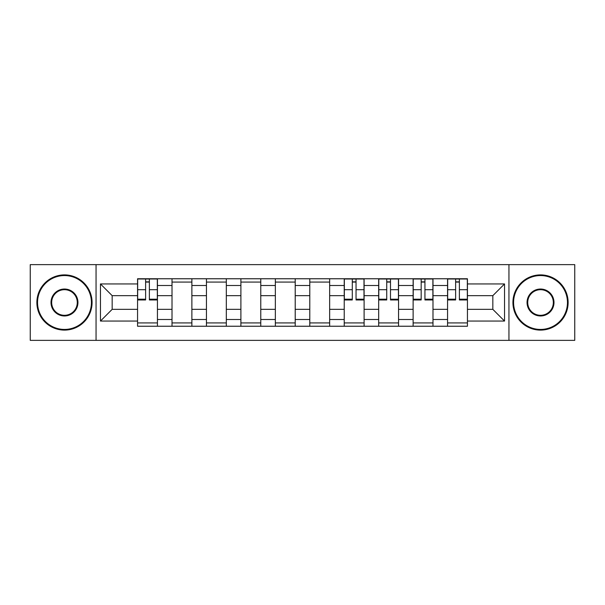 <?xml version="1.0" encoding="UTF-8"?>
<svg xmlns="http://www.w3.org/2000/svg" width="605" height="605" viewBox="0 0 605 605"><rect width="100%" height="100%" fill="white"/><g stroke="black" fill="none" stroke-linecap="round" stroke-linejoin="round"><path stroke-width="0.91" d="M508.949 340.365L574.75 340.365L574.75 264.635L30.25 264.635L30.25 340.365L508.949 340.365L508.949 264.635M172.009 326.239L172.009 285.499L157.436 285.499L157.436 326.239M157.436 285.499L157.436 278.761M172.009 285.499L172.009 278.761M191.876 278.761L191.876 326.239M206.449 326.239L206.449 278.761M226.323 278.761L226.323 326.239M240.896 326.239L240.896 278.761M260.77 278.761L260.77 326.239M275.343 326.239L275.343 278.761M295.21 278.761L295.21 326.239M309.79 326.239L309.79 278.761M329.657 278.761L329.657 326.239M344.23 326.239L344.23 278.761M364.104 278.761L364.104 326.239M378.677 326.239L378.677 278.761M398.551 278.761L398.551 326.239M413.124 326.239L413.124 278.761M432.991 278.761L432.991 326.239M447.564 326.239L447.564 278.761M447.564 309.344L432.991 309.344M413.124 309.344L398.551 309.344M378.677 309.344L364.104 309.344M344.23 309.344L329.657 309.344M309.79 309.344L295.21 309.344M275.343 309.344L260.77 309.344M240.896 309.344L226.323 309.344M206.449 309.344L191.876 309.344M172.009 309.344L157.436 309.344M447.564 295.656L432.991 295.656M413.124 295.656L398.551 295.656M378.677 295.656L364.104 295.656M344.23 295.656L329.657 295.656M309.79 295.656L295.21 295.656M275.343 295.656L260.77 295.656M240.896 295.656L226.323 295.656M206.449 295.656L191.876 295.656M172.009 295.656L157.436 295.656M112.167 309.344L137.562 309.344L137.562 295.656L112.167 295.656L112.167 309.344L100.468 321.051L100.468 283.949L137.562 283.949L137.562 295.656M467.438 295.656L467.438 309.344L492.833 309.344L492.833 295.656L467.438 295.656L467.438 278.761L137.562 278.761L137.562 283.949M467.438 283.949L504.532 283.949L504.532 321.051L467.438 321.051L467.438 309.344M137.562 309.344L137.562 326.239L467.438 326.239L467.438 321.051M137.562 321.051L100.468 321.051M96.051 340.365L96.051 264.635M157.436 322.926L137.562 322.926M145.616 282.074L149.375 282.074M191.876 322.926L172.009 322.926M172.009 282.074L191.876 282.074M226.323 322.926L206.449 322.926M206.449 282.074L226.323 282.074M260.77 322.926L240.896 322.926M240.896 282.074L260.77 282.074M295.21 322.926L275.343 322.926M275.343 282.074L295.21 282.074M329.657 322.926L309.79 322.926M309.79 282.074L329.657 282.074M364.104 322.926L344.23 322.926M352.291 282.074L356.043 282.074M398.551 322.926L378.677 322.926M386.739 282.074L390.49 282.074M432.991 322.926L413.124 322.926M421.178 282.074L424.937 282.074M467.438 322.926L447.564 322.926M455.625 282.074L459.384 282.074M100.468 283.949L112.167 295.656M492.833 309.344L504.532 321.051M492.833 295.656L504.532 283.949M149.375 299.959L149.375 278.988L157.323 278.988L157.323 299.959L149.375 299.959M145.616 281.854L149.375 281.854M145.616 278.988L137.668 278.988L137.668 299.959L145.616 299.959L145.616 278.988L149.375 278.988M64.478 329.438A26.938 26.938 0 0 0 91.415 302.5A26.938 26.938 0 0 0 64.478 275.562A26.938 26.938 0 0 0 37.54 302.5A26.938 26.938 0 0 0 64.478 329.438M64.478 274.897A27.603 27.603 0 0 1 92.073 302.5A27.603 27.603 0 0 1 64.478 330.103A27.603 27.603 0 0 1 36.875 302.5A27.603 27.603 0 0 1 64.478 274.897M64.478 315.969A13.469 13.469 0 0 1 51.009 302.5A13.469 13.469 0 0 1 64.478 289.031A13.469 13.469 0 0 1 77.947 302.5A13.469 13.469 0 0 1 64.478 315.969M64.478 289.697A12.803 12.803 0 0 0 51.667 302.5A12.803 12.803 0 0 0 64.478 315.303A12.803 12.803 0 0 0 77.281 302.5A12.803 12.803 0 0 0 64.478 289.697M540.522 329.438A26.938 26.938 0 0 0 567.46 302.5A26.938 26.938 0 0 0 540.522 275.562A26.938 26.938 0 0 0 513.584 302.5A26.938 26.938 0 0 0 540.522 329.438M540.522 274.897A27.603 27.603 0 0 1 568.125 302.5A27.603 27.603 0 0 1 540.522 330.103A27.603 27.603 0 0 1 512.927 302.5A27.603 27.603 0 0 1 540.522 274.897M540.522 315.969A13.469 13.469 0 0 1 527.053 302.5A13.469 13.469 0 0 1 540.522 289.031A13.469 13.469 0 0 1 553.991 302.5A13.469 13.469 0 0 1 540.522 315.969M540.522 289.697A12.803 12.803 0 0 0 527.719 302.5A12.803 12.803 0 0 0 540.522 315.303A12.803 12.803 0 0 0 553.333 302.5A12.803 12.803 0 0 0 540.522 289.697M356.043 299.959L356.043 278.988L363.991 278.988L363.991 299.959L356.043 299.959M352.291 281.854L356.043 281.854M352.291 278.988L344.343 278.988L344.343 299.959L352.291 299.959L352.291 278.988L356.043 278.988M390.49 299.959L390.49 278.988L398.438 278.988L398.438 299.959L390.49 299.959M386.739 281.854L390.49 281.854M386.739 278.988L378.791 278.988L378.791 299.959L386.739 299.959L386.739 278.988L390.49 278.988M424.937 299.959L424.937 278.988L432.885 278.988L432.885 299.959L424.937 299.959M421.178 281.854L424.937 281.854M421.178 278.988L413.23 278.988L413.23 299.959L421.178 299.959L421.178 278.988L424.937 278.988M459.384 299.959L459.384 278.988L467.332 278.988L467.332 299.959L459.384 299.959M455.625 281.854L459.384 281.854M455.625 278.988L447.677 278.988L447.677 299.959L455.625 299.959L455.625 278.988L459.384 278.988M413.124 285.499L398.551 285.499M378.677 285.499L364.104 285.499M344.23 285.499L329.657 285.499M309.79 285.499L295.21 285.499M275.343 285.499L260.77 285.499M240.896 285.499L226.323 285.499M206.449 285.499L191.876 285.499M447.564 285.499L432.991 285.499M413.124 319.5L398.551 319.5M378.677 319.5L364.104 319.5M344.23 319.5L329.657 319.5M309.79 319.5L295.21 319.5M275.343 319.5L260.77 319.5M240.896 319.5L226.323 319.5M206.449 319.5L191.876 319.5M172.009 319.5L157.436 319.5M447.564 319.5L432.991 319.5M149.375 299.203L157.323 299.203M149.375 289.704L157.323 289.704M137.668 299.203L145.616 299.203M137.668 289.704L145.616 289.704M356.043 299.203L363.991 299.203M356.043 289.704L363.991 289.704M344.343 299.203L352.291 299.203M344.343 289.704L352.291 289.704M390.49 299.203L398.438 299.203M390.49 289.704L398.438 289.704M378.791 299.203L386.739 299.203M378.791 289.704L386.739 289.704M424.937 299.203L432.885 299.203M424.937 289.704L432.885 289.704M413.23 299.203L421.178 299.203M413.23 289.704L421.178 289.704M459.384 299.203L467.332 299.203M459.384 289.704L467.332 289.704M447.677 299.203L455.625 299.203M447.677 289.704L455.625 289.704"/></g></svg>
